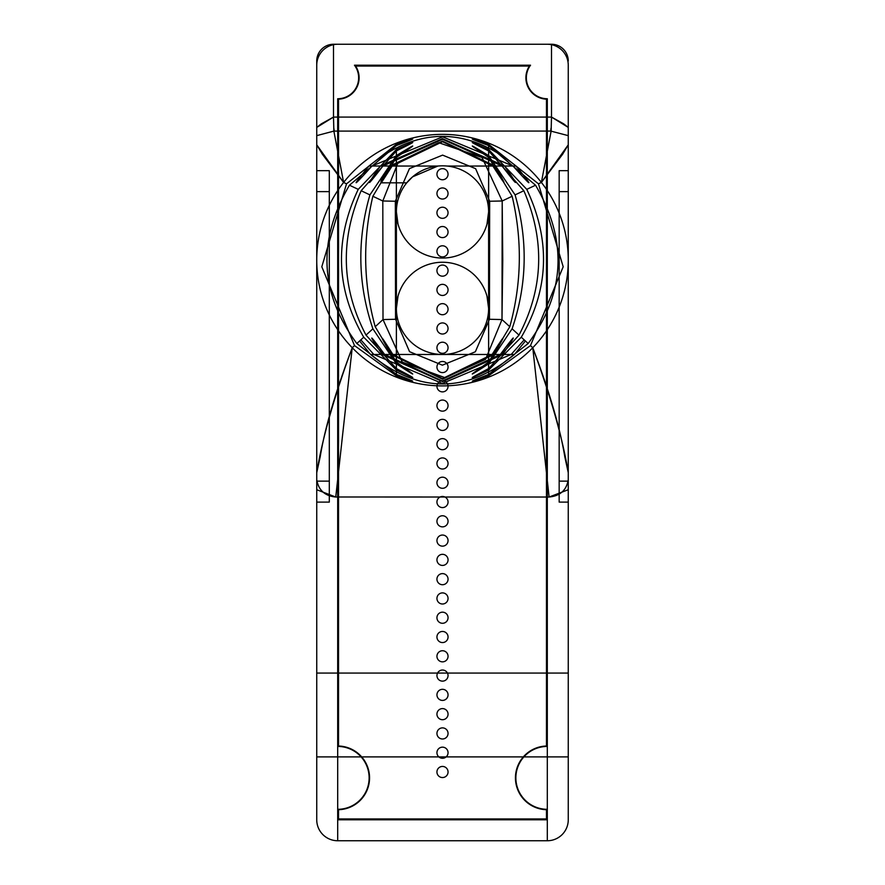 <?xml version="1.0" encoding="UTF-8"?>
<svg xmlns="http://www.w3.org/2000/svg" width="885" height="885" viewBox="0 0 885 885"><rect width="100%" height="100%" fill="white"/><g stroke="black" fill="none" stroke-linecap="round" stroke-linejoin="round"><path stroke-width="1.33" d="M316.741 673.065L568.258 673.065L316.741 673.065L316.741 611.756L316.741 734.373L316.741 611.756L316.741 734.373L316.741 673.065L568.258 673.065L568.258 611.756L568.258 734.373L568.258 611.756L568.258 734.373L568.258 673.065L316.741 673.065M337.694 496.994L335.747 497.027L352.23 347.705C335.415 392.199 324.751 428.55 320.204 456.76L316.741 472.667C322.538 437.555 334.375 395.905 352.23 347.705A125.758 125.758 0 0 0 532.77 347.705C550.89 396.911 562.716 438.562 568.258 472.667L564.796 456.76C560.072 427.909 549.397 391.557 532.77 347.705L549.109 497.027L337.694 496.994L337.694 756.907L547.306 756.907L547.306 840.75L337.694 840.75L547.306 840.75A20.963 20.963 -70.7 0 0 568.258 819.787L568.258 65.213A20.963 20.963 0 0 0 547.306 44.25L333.501 44.25A16.771 16.771 -98.2 0 0 316.741 61.021L316.741 819.787L316.741 144.83L322.394 154.267L343.612 182.443L333.866 131.091L550.736 131.08L568.258 135.637L568.258 65.213A20.963 20.963 0 0 0 547.306 44.25L551.499 44.25L551.499 117.074L563.723 123.867L568.258 127.418L551.499 117.074L333.501 117.074L316.741 127.418L321.277 123.867L333.501 117.074L333.501 44.25L551.499 44.25A16.771 16.771 -84.6 0 1 568.258 61.021A16.771 16.771 0 0 0 551.499 44.25M568.258 479.792L568.258 489.726L549.109 497.027C560.083 495.987 566.477 490.235 568.258 479.792L568.258 756.907L547.306 756.907L547.306 496.994M549.109 497.027L568.258 489.726L568.258 144.841L541.388 182.443L562.606 154.267L568.258 144.841L568.258 135.637M568.258 481.141L568.258 191.625L568.258 481.141L559.165 481.141L559.165 191.625L559.165 481.141L568.258 481.141L568.258 502.105L559.165 502.105L568.258 502.105L568.258 481.141M316.741 481.141L316.741 191.625L316.741 481.141L329.308 481.141L316.741 481.141L316.741 502.105L329.308 502.105L316.741 502.105L316.741 481.141M316.741 489.726L335.747 497.027C324.906 495.965 318.567 490.224 316.741 479.792M337.694 819.787L337.694 809.31L337.694 819.787L547.306 819.787L337.694 819.787M337.694 746.431L337.694 98.744L337.694 746.431A31.44 31.44 0 0 1 369.133 777.871A31.44 31.44 0 0 1 337.694 809.31A31.44 31.44 0 0 0 369.133 777.871A31.44 31.44 0 0 0 337.694 746.431M354.465 65.213L530.535 65.213L354.465 65.213A20.963 20.963 0 0 1 337.694 98.744A20.963 20.963 0 0 0 354.465 65.213M547.306 98.744L547.306 746.431L547.306 98.744A20.963 20.963 0 0 1 530.535 65.213A20.963 20.963 0 0 0 547.306 98.744M547.306 809.31L547.306 819.787L547.306 809.31A31.44 31.44 0 0 1 515.866 777.871A31.44 31.44 0 0 1 547.306 746.431A31.44 31.44 0 0 0 515.866 777.871A31.44 31.44 0 0 0 547.306 809.31M546.465 809.709L546.465 818.946L338.535 818.946L338.535 809.709L338.535 818.946L546.465 818.946L546.465 809.709A31.86 31.86 0 0 1 515.446 777.871A31.86 31.86 0 0 1 546.465 746.022L546.465 99.175L546.465 746.022A31.86 31.86 0 0 0 515.446 777.871A31.86 31.86 0 0 0 546.465 809.709M338.535 746.022L338.535 99.175L338.535 746.022A31.86 31.86 0 0 1 369.554 777.871A31.86 31.86 0 0 1 338.535 809.709A31.86 31.86 0 0 0 369.554 777.871A31.86 31.86 0 0 0 338.535 746.022M355.604 66.054L529.396 66.054L355.604 66.054A21.406 21.406 0 0 1 338.535 99.175A21.406 21.406 0 0 0 355.604 66.054M448.053 193.494A5.553 5.553 0 0 1 439.723 198.295A5.553 5.553 0 0 1 439.723 188.682A5.553 5.553 0 0 1 448.053 193.494A5.553 5.553 0 0 0 439.723 188.682A5.553 5.553 0 0 0 439.723 198.295A5.553 5.553 0 0 0 448.053 193.494M448.053 174.201A5.553 5.553 0 0 1 439.723 179.013A5.553 5.553 0 0 1 439.723 169.4A5.553 5.553 0 0 1 448.053 174.201A5.553 5.553 0 0 0 439.723 169.4A5.553 5.553 0 0 0 439.723 179.013A5.553 5.553 0 0 0 448.053 174.201M448.053 212.776A5.553 5.553 0 0 1 439.723 217.588A5.553 5.553 0 0 1 439.723 207.964A5.553 5.553 0 0 1 448.053 212.776A5.553 5.553 0 0 0 439.723 207.964A5.553 5.553 0 0 0 439.723 217.588A5.553 5.553 0 0 0 448.053 212.776M448.053 232.058A5.553 5.553 0 0 1 439.723 236.87A5.553 5.553 0 0 1 439.723 227.246A5.553 5.553 0 0 1 448.053 232.058A5.553 5.553 0 0 0 439.723 227.246A5.553 5.553 0 0 0 439.723 236.87A5.553 5.553 0 0 0 448.053 232.058M448.053 251.34A5.553 5.553 0 0 1 439.723 256.152A5.553 5.553 0 0 1 439.723 246.528A5.553 5.553 0 0 1 448.053 251.34A5.553 5.553 0 0 0 439.723 246.528A5.553 5.553 0 0 0 439.723 256.152A5.553 5.553 0 0 0 448.053 251.34M448.053 270.622A5.553 5.553 0 0 1 439.723 275.434A5.553 5.553 0 0 1 439.723 265.81A5.553 5.553 0 0 1 448.053 270.622A5.553 5.553 0 0 0 439.723 265.81A5.553 5.553 0 0 0 439.723 275.434A5.553 5.553 0 0 0 448.053 270.622M448.053 289.904A5.553 5.553 0 0 1 439.723 294.716A5.553 5.553 0 0 1 439.723 285.092A5.553 5.553 0 0 1 448.053 289.904A5.553 5.553 0 0 0 439.723 285.092A5.553 5.553 0 0 0 439.723 294.716A5.553 5.553 0 0 0 448.053 289.904M448.053 309.186A5.553 5.553 0 0 1 439.723 313.998A5.553 5.553 0 0 1 439.723 304.385A5.553 5.553 0 0 1 448.053 309.186A5.553 5.553 0 0 0 439.723 304.385A5.553 5.553 0 0 0 439.723 313.998A5.553 5.553 0 0 0 448.053 309.186M448.053 328.479A5.553 5.553 0 0 1 439.723 333.28A5.553 5.553 0 0 1 439.723 323.667A5.553 5.553 0 0 1 448.053 328.479A5.553 5.553 0 0 0 439.723 323.667A5.553 5.553 0 0 0 439.723 333.28A5.553 5.553 0 0 0 448.053 328.479M448.053 347.761A5.553 5.553 0 0 1 439.723 352.573A5.553 5.553 0 0 1 439.723 342.949A5.553 5.553 0 0 1 448.053 347.761A5.553 5.553 0 0 0 439.723 342.949A5.553 5.553 0 0 0 439.723 352.573A5.553 5.553 0 0 0 448.053 347.761M448.053 367.043A5.553 5.553 0 0 1 439.723 371.855A5.553 5.553 0 0 1 439.723 362.231A5.553 5.553 0 0 1 448.053 367.043A5.553 5.553 0 0 0 439.723 362.231A5.553 5.553 0 0 0 439.723 371.855A5.553 5.553 0 0 0 448.053 367.043M448.053 386.325A5.553 5.553 0 0 1 439.723 391.137A5.553 5.553 0 0 1 439.723 381.512A5.553 5.553 0 0 1 448.053 386.325A5.553 5.553 0 0 0 439.723 381.512A5.553 5.553 0 0 0 439.723 391.137A5.553 5.553 0 0 0 448.053 386.325M448.053 405.607A5.553 5.553 0 0 1 439.723 410.419A5.553 5.553 0 0 1 439.723 400.794A5.553 5.553 0 0 1 448.053 405.607A5.553 5.553 0 0 0 439.723 400.794A5.553 5.553 0 0 0 439.723 410.419A5.553 5.553 0 0 0 448.053 405.607M448.053 424.888A5.553 5.553 0 0 1 439.723 429.701A5.553 5.553 0 0 1 439.723 420.087A5.553 5.553 0 0 1 448.053 424.888A5.553 5.553 0 0 0 439.723 420.087A5.553 5.553 0 0 0 439.723 429.701A5.553 5.553 0 0 0 448.053 424.888M448.053 444.181A5.553 5.553 0 0 1 439.723 448.983A5.553 5.553 0 0 1 439.723 439.369A5.553 5.553 0 0 1 448.053 444.181A5.553 5.553 0 0 0 439.723 439.369A5.553 5.553 0 0 0 439.723 448.983A5.553 5.553 0 0 0 448.053 444.181M448.053 463.463A5.553 5.553 0 0 1 439.723 468.276A5.553 5.553 0 0 1 439.723 458.651A5.553 5.553 0 0 1 448.053 463.463A5.553 5.553 0 0 0 439.723 458.651A5.553 5.553 0 0 0 439.723 468.276A5.553 5.553 0 0 0 448.053 463.463M448.053 482.745A5.553 5.553 0 0 1 439.723 487.558A5.553 5.553 0 0 1 439.723 477.933A5.553 5.553 0 0 1 448.053 482.745A5.553 5.553 0 0 0 439.723 477.933A5.553 5.553 0 0 0 439.723 487.558A5.553 5.553 0 0 0 448.053 482.745M448.053 502.027A5.553 5.553 0 0 1 439.723 506.839A5.553 5.553 0 0 1 439.723 497.215A5.553 5.553 0 0 1 448.053 502.027A5.553 5.553 0 0 0 439.723 497.215A5.553 5.553 0 0 0 439.723 506.839A5.553 5.553 0 0 0 448.053 502.027M448.053 521.309A5.553 5.553 0 0 1 439.723 526.121A5.553 5.553 0 0 1 439.723 516.497A5.553 5.553 0 0 1 448.053 521.309A5.553 5.553 0 0 0 439.723 516.497A5.553 5.553 0 0 0 439.723 526.121A5.553 5.553 0 0 0 448.053 521.309M448.053 540.591A5.553 5.553 0 0 1 439.723 545.403A5.553 5.553 0 0 1 439.723 535.79A5.553 5.553 0 0 1 448.053 540.591A5.553 5.553 0 0 0 439.723 535.79A5.553 5.553 0 0 0 439.723 545.403A5.553 5.553 0 0 0 448.053 540.591M448.053 559.884A5.553 5.553 0 0 1 439.723 564.685A5.553 5.553 0 0 1 439.723 555.072A5.553 5.553 0 0 1 448.053 559.884A5.553 5.553 0 0 0 439.723 555.072A5.553 5.553 0 0 0 439.723 564.685A5.553 5.553 0 0 0 448.053 559.884M448.053 579.166A5.553 5.553 0 0 1 439.723 583.978A5.553 5.553 0 0 1 439.723 574.354A5.553 5.553 0 0 1 448.053 579.166A5.553 5.553 0 0 0 439.723 574.354A5.553 5.553 0 0 0 439.723 583.978A5.553 5.553 0 0 0 448.053 579.166M448.053 598.448A5.553 5.553 0 0 1 439.723 603.26A5.553 5.553 0 0 1 439.723 593.636A5.553 5.553 0 0 1 448.053 598.448A5.553 5.553 0 0 0 439.723 593.636A5.553 5.553 0 0 0 439.723 603.26A5.553 5.553 0 0 0 448.053 598.448M448.053 617.73A5.553 5.553 0 0 1 439.723 622.542A5.553 5.553 0 0 1 439.723 612.918A5.553 5.553 0 0 1 448.053 617.73A5.553 5.553 0 0 0 439.723 612.918A5.553 5.553 0 0 0 439.723 622.542A5.553 5.553 0 0 0 448.053 617.73M448.053 637.012A5.553 5.553 0 0 1 439.723 641.824A5.553 5.553 0 0 1 439.723 632.2A5.553 5.553 0 0 1 448.053 637.012A5.553 5.553 0 0 0 439.723 632.2A5.553 5.553 0 0 0 439.723 641.824A5.553 5.553 0 0 0 448.053 637.012M448.053 656.294A5.553 5.553 0 0 1 439.723 661.106A5.553 5.553 0 0 1 439.723 651.482A5.553 5.553 0 0 1 448.053 656.294A5.553 5.553 0 0 0 439.723 651.482A5.553 5.553 0 0 0 439.723 661.106A5.553 5.553 0 0 0 448.053 656.294M448.053 675.576A5.553 5.553 0 0 1 439.723 680.388A5.553 5.553 0 0 1 439.723 670.775A5.553 5.553 0 0 1 448.053 675.576A5.553 5.553 0 0 0 439.723 670.775A5.553 5.553 0 0 0 439.723 680.388A5.553 5.553 0 0 0 448.053 675.576M448.053 694.869A5.553 5.553 0 0 1 439.723 699.67A5.553 5.553 0 0 1 439.723 690.057A5.553 5.553 0 0 1 448.053 694.869A5.553 5.553 0 0 0 439.723 690.057A5.553 5.553 0 0 0 439.723 699.67A5.553 5.553 0 0 0 448.053 694.869M448.053 714.151A5.553 5.553 0 0 1 439.723 718.963A5.553 5.553 0 0 1 439.723 709.339A5.553 5.553 0 0 1 448.053 714.151A5.553 5.553 0 0 0 439.723 709.339A5.553 5.553 0 0 0 439.723 718.963A5.553 5.553 0 0 0 448.053 714.151M448.053 733.433A5.553 5.553 0 0 1 439.723 738.245A5.553 5.553 0 0 1 439.723 728.62A5.553 5.553 0 0 1 448.053 733.433A5.553 5.553 0 0 0 439.723 728.62A5.553 5.553 0 0 0 439.723 738.245A5.553 5.553 0 0 0 448.053 733.433M448.053 752.715A5.553 5.553 0 0 1 439.723 757.527A5.553 5.553 0 0 1 439.723 747.902A5.553 5.553 0 0 1 448.053 752.715A5.553 5.553 0 0 0 439.723 747.902A5.553 5.553 0 0 0 439.723 757.527A5.553 5.553 0 0 0 448.053 752.715M448.053 771.997A5.553 5.553 0 0 1 439.723 776.809A5.553 5.553 0 0 1 439.723 767.184A5.553 5.553 0 0 1 448.053 771.997A5.553 5.553 0 0 0 439.723 767.184A5.553 5.553 0 0 0 439.723 776.809A5.553 5.553 0 0 0 448.053 771.997M396.38 144.332L396.38 145.56C418.14 137.286 418.14 136.876 396.38 144.332L346.533 183.826L321.808 266.772L354.52 345.604L396.38 375.793C418.118 383.371 418.118 382.906 396.38 374.41L356.821 343.502L359.587 340.979L370.561 354.465C418.793 393.792 466.749 393.792 514.439 354.465L525.413 340.979L528.179 343.502C565.36 293.156 567.805 240.399 535.547 185.208L526.774 189.357C550.802 240.277 548.977 289.561 521.287 337.207L488.62 370.085L488.62 144.332L538.467 183.826L563.192 266.772L530.48 345.604L488.62 375.793L488.631 149.51L526.774 189.357M530.48 345.604L532.77 347.705A125.758 125.758 0 0 0 547.306 190.629L547.262 192.72L547.306 189.102L546.853 189.943A125.758 125.758 0 0 0 343.612 182.443L346.533 183.826M538.467 183.826L541.388 182.443L551.134 131.091L551.499 117.074M547.295 192.753L547.306 189.102M535.547 185.208L488.62 145.56L488.631 368.58L518.997 335.105C543.512 288.355 545.127 240.233 523.854 190.74L515.081 194.888C528.124 240.112 527.128 284.76 512.105 328.811L488.642 363.823L488.608 308.345L488.62 374.41L528.179 343.502M523.854 190.74L488.642 150.937L488.608 211.935L487.004 224.005L488.608 211.935L488.608 308.356L487.004 296.287L488.608 308.345L487.004 296.287L488.608 308.345L488.642 362.131L509.804 326.709C521.663 283.554 522.449 240.078 512.149 196.271L502.193 200.983L482.059 157.497L438.595 142.662L398.272 162.088L382.807 200.983L372.851 196.271L396.358 157.353C418.185 142.817 418.185 142.231 396.358 155.616L369.919 194.888L361.146 190.74L396.358 150.937L396.391 211.935L397.996 224.005L396.391 211.935L396.38 370.085C418.207 380.539 418.207 380.041 396.369 368.58L366.003 335.105C341.488 288.355 339.873 240.233 361.146 190.74M396.358 150.937C418.218 140.129 418.218 139.653 396.369 149.51L358.226 189.357L349.453 185.208L396.38 145.56M337.694 190.629L337.727 192.753L337.694 190.629A125.758 125.758 0 0 0 352.23 347.705L354.52 345.604M337.727 192.753L337.694 189.102M356.821 343.502C319.64 293.156 317.195 240.399 349.453 185.208M358.226 189.357C334.198 240.277 336.023 289.561 363.713 337.207L359.587 340.979M363.713 337.207L396.38 370.085M396.38 374.41L396.391 308.345L397.996 296.287L396.391 308.356A46.108 46.108 0 0 1 465.554 268.42A46.108 46.108 0 0 1 465.554 348.292A46.108 46.108 0 0 1 396.391 308.356A46.108 46.108 0 0 0 465.554 348.292A46.108 46.108 0 0 0 465.554 268.42A46.108 46.108 0 0 0 396.391 308.356L396.391 211.935L396.391 308.356L397.996 296.287L396.391 308.345L396.358 362.131L375.196 326.709L383.006 319.562L395.551 319.275L395.329 201.249L382.807 200.983L383.006 319.562L402.288 362.12L445.055 377.696L485.522 359.365L501.994 319.562L502.193 200.983L502.757 260.279L501.994 319.562L509.804 326.709M525.413 340.979L521.287 337.207M488.62 144.332C466.871 136.91 466.871 137.319 488.62 145.56M515.081 194.888L488.642 155.616L488.608 211.924L487.004 224.005L488.608 211.924L487.004 224.005L488.608 211.935L488.608 308.356L488.642 157.353L512.149 196.271M488.62 374.41C466.86 382.951 466.86 383.404 488.62 375.793M370.561 354.465L514.439 354.465M524.174 339.84L511.187 354.465L373.813 354.465L360.826 339.84M511.187 354.465L442.29 383.47L373.813 354.465M488.631 368.58C466.782 380.085 466.782 380.583 488.62 370.085M488.631 149.51C466.804 139.697 466.804 140.162 488.642 150.937M518.997 335.105L512.105 328.811M488.642 362.131C466.793 377.419 466.793 377.983 488.642 363.823M488.608 308.356L487.004 296.287L488.608 308.345M488.642 155.616C466.826 142.231 466.826 142.806 488.642 157.353M396.369 149.51L396.391 308.345L397.996 296.287L396.391 308.345L396.369 368.58M396.358 157.353L396.391 211.935L397.996 224.005L396.391 211.935A46.108 46.108 0 0 0 465.554 251.871A46.108 46.108 0 0 0 465.554 172A46.108 46.108 0 0 0 396.391 211.935A46.108 46.108 0 0 1 465.554 172A46.108 46.108 0 0 1 465.554 251.871A46.108 46.108 0 0 1 396.391 211.935L396.358 155.616M369.919 194.888C356.876 240.112 357.872 284.76 372.895 328.811L366.003 335.105M372.895 328.811L396.358 363.823C418.196 377.995 418.196 377.43 396.358 362.131M375.196 326.709C363.337 283.554 362.551 240.078 372.851 196.271M395.329 201.249L409.456 168.604L442.622 155.118L475.621 168.67L489.67 201.249L489.449 319.275L501.994 319.562M489.67 201.249L502.193 200.983M489.449 319.275L475.345 351.776L442.378 365.173L409.567 351.699L395.551 319.275M396.38 375.793L396.358 363.823M391.037 354.487L392.885 354.476C379.156 332.716 378.537 332.716 391.037 354.487L442.544 379.2L493.963 354.487C506.563 332.782 505.943 332.771 492.115 354.476L493.963 354.487M492.115 354.476L442.467 378.592L392.885 354.476M442.5 354.465L384.687 354.498C368.293 332.561 367.485 332.561 382.254 354.498L502.746 354.498C517.548 332.517 516.74 332.517 500.313 354.498L442.5 354.465M382.254 354.498L442.633 381.634L502.746 354.498M500.313 354.498L442.4 381.026L384.687 354.498M338.147 189.943A125.758 125.758 0 0 1 343.612 182.443L316.741 144.83L316.741 135.637L333.866 131.091L333.501 117.074M333.501 44.25A16.771 16.771 0 0 0 316.741 61.021L316.741 135.637M334.264 131.08L333.844 128.27M551.001 128.237L550.736 131.08M382.928 166.015L442.555 139.266L502.072 166.015C519.075 187.974 519.926 187.974 504.627 166.004L442.423 138.646L380.373 166.004C365.04 188.007 365.892 188.007 382.928 166.015L437.832 166.059L412.576 176.845L406.735 182.83L412.653 176.79L437.832 166.059L392.132 166.037L442.522 141.7L492.868 166.037C506.906 187.786 507.625 187.786 495.025 166.026L492.868 166.037M495.025 166.026L442.467 141.091L389.975 166.026C382.851 176.38 379.953 181.978 381.291 182.819L392.132 166.037M371.988 166.015L442.6 136.821L513.012 166.015C533.091 188.284 534.109 188.284 516.055 166.026C466.904 126.533 417.864 126.533 368.945 166.026C350.891 188.284 351.898 188.284 371.988 166.015L389.975 166.026M504.627 166.004L502.072 166.015M406.735 182.83L381.291 182.819M516.055 166.026L447.168 166.059A46.108 46.108 0 0 0 437.832 166.059L380.373 166.004M368.945 166.026L437.832 166.059A46.108 46.108 0 0 1 447.168 166.059A46.108 46.108 0 0 0 437.832 166.059A46.108 46.108 0 0 1 447.168 166.059A46.108 46.108 0 0 0 437.832 166.059A46.108 46.108 0 0 1 447.168 166.059L513.012 166.015M329.308 191.625L329.308 481.141L329.308 191.625L316.741 191.625L329.308 191.625L329.308 170.672L316.741 170.672L329.308 170.672L329.308 191.625M568.258 170.672L559.165 170.672L568.258 170.672L568.258 191.625L559.165 191.625L568.258 191.625L568.258 170.672M547.306 840.75A20.963 20.963 0 0 0 568.258 819.787L568.258 756.907M316.741 170.672L316.741 191.625L316.741 170.672M337.694 840.75A20.963 20.963 0 0 1 316.741 819.787A20.963 20.963 -72.5 0 0 337.694 840.75L337.694 756.907L316.741 756.907M337.694 44.25A20.963 20.963 0 0 0 316.741 65.213A20.963 20.963 0 0 1 337.694 44.25M529.396 66.054A21.406 21.406 0 0 0 546.465 99.175A21.406 21.406 0 0 1 529.396 66.054M329.308 502.105L329.308 481.141L329.308 502.105M559.165 191.625L559.165 170.672L559.165 191.625M559.165 481.141L559.165 502.105L559.165 481.141"/></g></svg>
